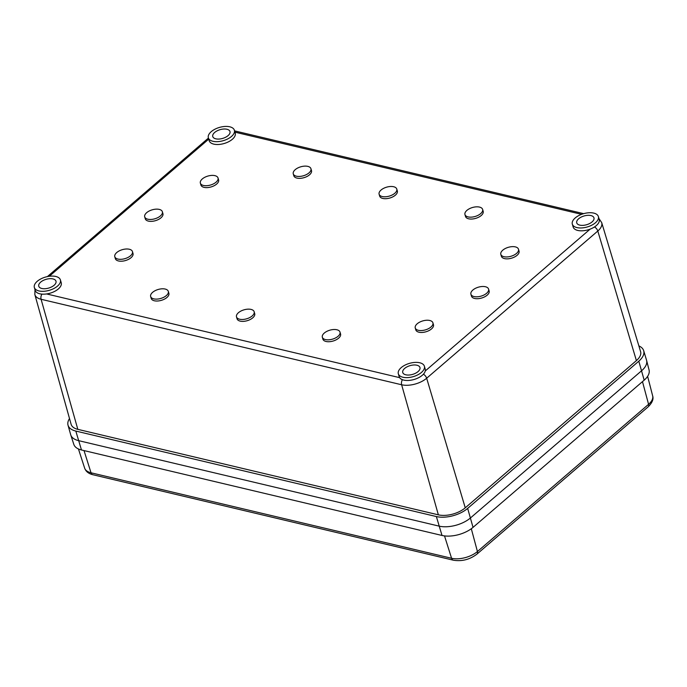 <?xml version="1.0" encoding="UTF-8"?>
<svg xmlns="http://www.w3.org/2000/svg" width="687" height="687" viewBox="0 0 687 687"><rect width="100%" height="100%" fill="white"/><g stroke="black" fill="none" stroke-linecap="round" stroke-linejoin="round"><path stroke-width="1.03" d="M418.374 330.31A9.197 4.672 -16.2 0 0 428.456 328.678A9.197 4.672 -16.2 0 0 432.913 322.83A9.197 4.672 -16.2 0 0 429.787 320.494A9.197 4.672 -16.2 0 0 419.705 322.126A9.197 4.672 -16.2 0 0 415.249 327.965A9.197 4.672 -16.2 0 0 418.374 330.31M432.913 322.83L433.463 324.736A9.197 4.672 163.8 0 1 429.006 330.576A9.197 4.672 163.8 0 1 418.933 332.207A9.197 4.672 163.8 0 1 415.798 329.863L415.249 327.965M296.398 176.19A9.197 4.672 -16.2 0 0 306.479 174.558A9.197 4.672 -16.2 0 0 310.936 168.719A9.197 4.672 -16.2 0 0 307.81 166.374A9.197 4.672 -16.2 0 0 297.729 168.006A9.197 4.672 -16.2 0 0 293.272 173.854A9.197 4.672 -16.2 0 0 296.398 176.19M310.936 168.719L311.486 170.616A9.197 4.672 163.8 0 1 307.029 176.465A9.197 4.672 163.8 0 1 296.956 178.096A9.197 4.672 163.8 0 1 293.821 175.752L293.272 173.854M468.087 216.903A9.197 4.672 -16.2 0 0 478.169 215.271A9.197 4.672 -16.2 0 0 482.626 209.432A9.197 4.672 -16.2 0 0 479.5 207.088A9.197 4.672 -16.2 0 0 469.419 208.719A9.197 4.672 -16.2 0 0 464.962 214.559A9.197 4.672 -16.2 0 0 468.087 216.903M482.626 209.432L483.176 211.33A9.197 4.672 163.8 0 1 478.719 217.169A9.197 4.672 163.8 0 1 468.637 218.801A9.197 4.672 163.8 0 1 465.511 216.465L464.962 214.559M325.466 339.576A9.197 4.672 -16.2 0 0 335.548 337.944A9.197 4.672 -16.2 0 0 340.005 332.104A9.197 4.672 -16.2 0 0 336.879 329.76A9.197 4.672 -16.2 0 0 326.797 331.392A9.197 4.672 -16.2 0 0 322.34 337.231A9.197 4.672 -16.2 0 0 325.466 339.576M340.005 332.104L340.563 334.002A9.197 4.672 163.8 0 1 336.106 339.842A9.197 4.672 163.8 0 1 326.024 341.473A9.197 4.672 163.8 0 1 322.899 339.138L322.34 337.231M117.924 259.068A9.197 4.672 -16.2 0 0 128.005 257.436A9.197 4.672 -16.2 0 0 132.462 251.588A9.197 4.672 -16.2 0 0 129.336 249.252A9.197 4.672 -16.2 0 0 119.255 250.884A9.197 4.672 -16.2 0 0 114.798 256.723A9.197 4.672 -16.2 0 0 117.924 259.068M132.462 251.588L133.012 253.494A9.197 4.672 163.8 0 1 128.555 259.334A9.197 4.672 163.8 0 1 118.473 260.966A9.197 4.672 163.8 0 1 115.347 258.63L114.798 256.723M203.489 185.464A9.197 4.672 -16.2 0 0 213.571 183.824A9.197 4.672 -16.2 0 0 218.028 177.985A9.197 4.672 -16.2 0 0 214.902 175.649A9.197 4.672 -16.2 0 0 204.82 177.28A9.197 4.672 -16.2 0 0 200.364 183.12A9.197 4.672 -16.2 0 0 203.489 185.464M218.028 177.985L218.586 179.891A9.197 4.672 163.8 0 1 214.129 185.73A9.197 4.672 163.8 0 1 204.048 187.362A9.197 4.672 163.8 0 1 200.922 185.018L200.364 183.12M153.785 298.862A9.197 4.672 -16.2 0 0 163.858 297.231A9.197 4.672 -16.2 0 0 168.315 291.391A9.197 4.672 -16.2 0 0 165.189 289.055A9.197 4.672 -16.2 0 0 155.116 290.687A9.197 4.672 -16.2 0 0 150.651 296.526A9.197 4.672 -16.2 0 0 153.785 298.862M168.315 291.391L168.873 293.297A9.197 4.672 163.8 0 1 164.416 299.137A9.197 4.672 163.8 0 1 154.335 300.769A9.197 4.672 163.8 0 1 151.209 298.424L150.651 296.526M239.626 319.223A9.197 4.672 -16.2 0 0 249.707 317.592A9.197 4.672 -16.2 0 0 254.164 311.743A9.197 4.672 -16.2 0 0 251.038 309.408A9.197 4.672 -16.2 0 0 240.957 311.039A9.197 4.672 -16.2 0 0 236.5 316.879A9.197 4.672 -16.2 0 0 239.626 319.223M254.164 311.743L254.714 313.65A9.197 4.672 163.8 0 1 250.257 319.489A9.197 4.672 163.8 0 1 240.175 321.121A9.197 4.672 163.8 0 1 237.049 318.785L236.5 316.879M382.247 196.542A9.197 4.672 -16.2 0 0 392.32 194.91A9.197 4.672 -16.2 0 0 396.777 189.071A9.197 4.672 -16.2 0 0 393.651 186.735A9.197 4.672 -16.2 0 0 383.578 188.367A9.197 4.672 -16.2 0 0 379.112 194.206A9.197 4.672 -16.2 0 0 382.247 196.542M396.777 189.071L397.335 190.977A9.197 4.672 163.8 0 1 392.878 196.817A9.197 4.672 163.8 0 1 382.796 198.449A9.197 4.672 163.8 0 1 379.671 196.104L379.112 194.206M503.949 256.698A9.197 4.672 -16.2 0 0 514.031 255.066A9.197 4.672 -16.2 0 0 518.487 249.226A9.197 4.672 -16.2 0 0 515.353 246.891A9.197 4.672 -16.2 0 0 505.28 248.522A9.197 4.672 -16.2 0 0 500.823 254.362A9.197 4.672 -16.2 0 0 503.949 256.698M518.487 249.226L519.037 251.133A9.197 4.672 163.8 0 1 514.58 256.972A9.197 4.672 163.8 0 1 504.498 258.604A9.197 4.672 163.8 0 1 501.373 256.26L500.823 254.362M474.039 296.561A9.197 4.672 -16.2 0 0 484.12 294.929A9.197 4.672 -16.2 0 0 488.577 289.081A9.197 4.672 -16.2 0 0 485.451 286.745A9.197 4.672 -16.2 0 0 475.37 288.377A9.197 4.672 -16.2 0 0 470.913 294.216A9.197 4.672 -16.2 0 0 474.039 296.561M488.577 289.081L489.127 290.987A9.197 4.672 163.8 0 1 484.67 296.827A9.197 4.672 163.8 0 1 474.588 298.459A9.197 4.672 163.8 0 1 471.462 296.114L470.913 294.216M147.834 219.213A9.197 4.672 -16.2 0 0 157.907 217.581A9.197 4.672 -16.2 0 0 162.372 211.733A9.197 4.672 -16.2 0 0 159.238 209.398A9.197 4.672 -16.2 0 0 149.165 211.029A9.197 4.672 -16.2 0 0 144.708 216.869A9.197 4.672 -16.2 0 0 147.834 219.213M162.372 211.733L162.922 213.64A9.197 4.672 163.8 0 1 158.465 219.479A9.197 4.672 163.8 0 1 148.383 221.111A9.197 4.672 163.8 0 1 145.258 218.767L144.708 216.869M576.934 227.586A13.568 6.896 -16.2 0 0 591.799 225.173A13.568 6.896 -16.2 0 0 598.377 216.56A13.568 6.896 -16.2 0 0 593.766 213.107A13.568 6.896 -16.2 0 0 578.901 215.512A13.568 6.896 -16.2 0 0 572.323 224.134A13.568 6.896 -16.2 0 0 576.934 227.586M572.323 224.134L573.147 226.985A13.568 6.896 -16.2 0 0 577.767 230.437A13.568 6.896 -16.2 0 0 590.15 229.132A13.568 6.896 -16.2 0 0 599.201 219.411L598.377 216.56M212.953 141.282A13.568 6.896 -16.2 0 0 227.826 138.868A13.568 6.896 -16.2 0 0 234.396 130.255A13.568 6.896 -16.2 0 0 229.784 126.803A13.568 6.896 -16.2 0 0 214.919 129.216A13.568 6.896 -16.2 0 0 208.341 137.829A13.568 6.896 -16.2 0 0 212.953 141.282M208.341 137.829L209.174 140.68A13.568 6.896 -16.2 0 0 213.786 144.133A13.568 6.896 -16.2 0 0 228.651 141.728A13.568 6.896 -16.2 0 0 235.229 133.106L234.396 130.255M38.961 290.945A13.568 6.896 -16.2 0 0 53.826 288.531A13.568 6.896 -16.2 0 0 60.404 279.918A13.568 6.896 -16.2 0 0 55.793 276.466A13.568 6.896 -16.2 0 0 40.928 278.87A13.568 6.896 -16.2 0 0 34.35 287.492A13.568 6.896 -16.2 0 0 38.961 290.945M34.35 287.492L35.183 290.343A13.568 6.896 -16.2 0 0 39.794 293.796A13.568 6.896 -16.2 0 0 46.604 293.942A13.568 6.896 -16.2 0 0 61.237 282.769L60.404 279.918M402.943 377.249A13.568 6.896 -16.2 0 0 417.808 374.836A13.568 6.896 -16.2 0 0 424.386 366.223A13.568 6.896 -16.2 0 0 419.774 362.77A13.568 6.896 -16.2 0 0 404.901 365.175A13.568 6.896 -16.2 0 0 398.331 373.797A13.568 6.896 -16.2 0 0 402.943 377.249M398.331 373.797L399.156 376.648A13.568 6.896 -16.2 0 0 399.628 377.652A13.568 6.896 -16.2 0 0 403.767 380.1A13.568 6.896 -16.2 0 0 417.043 378.434A13.568 6.896 -16.2 0 0 425.253 370.971A13.568 6.896 -16.2 0 0 425.21 369.074L424.386 366.223M590.914 215.563A8.965 4.56 -16.2 0 0 581.082 217.152A8.965 4.56 -16.2 0 0 576.736 222.846A8.965 4.56 -16.2 0 0 579.785 225.13A8.965 4.56 -16.2 0 0 589.618 223.541A8.965 4.56 -16.2 0 0 593.963 217.848A8.965 4.56 -16.2 0 0 590.914 215.563M226.933 129.259A8.965 4.56 -16.2 0 0 217.109 130.848A8.965 4.56 -16.2 0 0 212.764 136.541A8.965 4.56 -16.2 0 0 215.812 138.826A8.965 4.56 -16.2 0 0 225.637 137.237A8.965 4.56 -16.2 0 0 229.982 131.543A8.965 4.56 -16.2 0 0 226.933 129.259M52.942 278.922A8.965 4.56 -16.2 0 0 43.109 280.511A8.965 4.56 -16.2 0 0 38.764 286.204A8.965 4.56 -16.2 0 0 41.813 288.488A8.965 4.56 -16.2 0 0 51.645 286.9A8.965 4.56 -16.2 0 0 55.991 281.206A8.965 4.56 -16.2 0 0 52.942 278.922M416.915 365.226A8.965 4.56 -16.2 0 0 407.09 366.815A8.965 4.56 -16.2 0 0 402.745 372.509A8.965 4.56 -16.2 0 0 405.794 374.793A8.965 4.56 -16.2 0 0 415.618 373.204A8.965 4.56 -16.2 0 0 419.963 367.511A8.965 4.56 -16.2 0 0 416.915 365.226M638.867 345.896A22.894 11.636 163.8 0 1 643.676 350.688L646.536 360.168A22.997 11.688 163.8 0 1 641.641 370.714L470.501 517.921A22.997 11.688 163.8 0 1 439.07 526.122L78.524 440.625A22.997 11.688 163.8 0 1 70.692 434.716L68.022 425.184A22.894 11.636 163.8 0 1 69.516 418.563M643.676 350.688A22.894 11.636 163.8 0 1 638.798 361.19L467.658 508.397A22.894 11.636 163.8 0 1 436.365 516.555L75.819 431.067A22.894 11.636 163.8 0 1 68.022 425.184M594.504 226.95A4.603 2.645 49.3 0 1 597.802 231.03A18.309 9.3 163.8 0 0 601.7 222.631L640.585 351.598A19.674 9.996 163.8 0 1 636.402 360.615L465.254 507.822A19.674 9.996 163.8 0 1 438.366 514.838L77.82 429.349A19.674 9.996 163.8 0 1 71.113 424.291L34.848 294.568A18.309 9.3 163.8 0 0 41.091 299.274L77.82 429.349M81.47 449.976L442.016 535.465A22.688 11.533 163.8 0 0 473.034 527.376L644.174 380.169A22.688 11.533 163.8 0 0 649.069 369.992L646.596 360.4A22.997 11.688 163.8 0 1 641.641 370.714L470.501 517.921A22.997 11.688 163.8 0 1 439.07 526.122L78.524 440.625A22.997 11.688 163.8 0 1 70.761 434.948L73.81 444.369A22.688 11.533 163.8 0 0 81.47 449.976L75.819 431.067M581.571 214.335L234.945 132.153M208.728 139.135L49.292 276.277M46.604 293.942L399.628 377.652M425.253 370.971L590.15 229.132M436.365 516.555L442.016 535.465M467.658 508.397L473.034 527.376M638.798 361.19L644.174 380.169M636.402 360.615L597.802 231.03L426.661 378.236A18.309 9.3 163.8 0 1 401.629 384.763L438.366 514.838M402.427 379.688A4.603 2.946 -76.7 0 0 401.629 384.763L41.091 299.274A4.603 2.946 -76.7 0 1 41.933 294.122M423.424 374.192A4.603 2.645 49.3 0 1 426.661 378.236L465.254 507.822M453.334 560.197A4.603 2.946 -76.7 0 1 451.574 558.273A18.918 9.609 -16.2 0 0 477.431 551.532L648.571 404.317A4.603 2.645 -130.7 0 1 648.107 406.893L476.967 554.1C469.788 559.57 461.913 561.605 453.334 560.197L92.788 474.708C88.537 473.652 85.815 471.454 84.638 468.113A18.918 9.609 -16.2 0 0 91.028 472.785L451.574 558.273L444.515 535.912M476.967 554.1A4.603 2.645 -130.7 0 0 477.431 551.532L471.308 528.741M92.788 474.708A4.603 2.946 -76.7 0 1 91.028 472.785L84.02 450.578M648.107 406.893C652.255 402.797 653.766 399.113 652.65 395.841A18.918 9.609 -16.2 0 1 648.571 404.317L642.482 381.628M34.977 289.639L34.848 294.568M601.7 222.631L598.952 218.535M208.419 138.087L47.386 276.603M583.675 213.657L234.576 130.882M84.638 468.113L78.438 448.963M652.65 395.841L647.626 376.347"/></g></svg>
